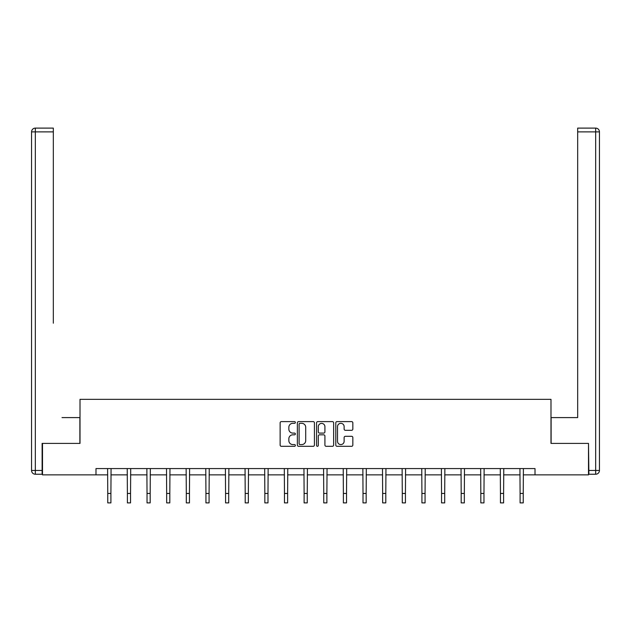 <?xml version="1.0" encoding="UTF-8"?>
<svg xmlns="http://www.w3.org/2000/svg" width="631" height="631" viewBox="0 0 631 631"><rect width="100%" height="100%" fill="white"/><g stroke="black" fill="none" stroke-linecap="round" stroke-linejoin="round"><path stroke-width="0.95" d="M295.363 422.47A0.868 0.868 0 0 0 294.496 421.603L281.371 421.603A1.238 1.238 0 0 0 280.132 422.841L280.132 445.076A1.238 1.238 0 0 0 281.371 446.314L294.496 446.314A0.868 0.868 0 0 0 295.363 445.447A0.868 0.868 0 0 0 294.496 444.579L292.8 444.579A3.952 3.952 0 0 1 288.848 440.627L288.848 438.774A3.952 3.952 0 0 1 292.8 434.822L294.496 434.822A0.868 0.868 0 0 0 295.363 433.954A0.868 0.868 0 0 0 294.496 433.095L292.8 433.095A3.952 3.952 0 0 1 288.848 429.135L288.848 427.29A3.952 3.952 0 0 1 292.8 423.33L294.496 423.33A0.868 0.868 0 0 0 295.363 422.47M351.609 430.31A1.238 1.238 0 0 0 352.839 429.08L352.839 422.841A1.238 1.238 0 0 0 351.609 421.603L337.025 421.603A1.238 1.238 0 0 0 335.795 422.841L335.795 445.076A1.238 1.238 0 0 0 337.025 446.314L351.609 446.314A1.238 1.238 0 0 0 352.839 445.076L352.839 437.543A1.238 1.238 0 0 0 351.609 436.305L345.37 436.305A1.238 1.238 0 0 0 344.132 437.543L344.132 441.274A3.305 3.305 0 0 1 340.827 444.579A3.305 3.305 0 0 1 337.522 441.274L337.522 426.635A3.305 3.305 0 0 1 340.827 423.33A3.305 3.305 0 0 1 344.132 426.635L344.132 429.08A1.238 1.238 0 0 0 345.37 430.31L351.609 430.31M53.327 128.109L35.328 128.109L53.327 128.109L45.266 128.109L53.327 128.109L53.327 131.879L35.328 131.879L35.328 470.458L42.119 470.458L42.119 443.396L80.011 443.396L80.011 399.344L550.989 399.344L550.989 443.396L588.502 443.396L588.502 474.867L535.009 474.867L535.009 468.573L95.991 468.573L95.991 474.867L107.759 474.867M42.498 443.396L42.498 474.867L95.991 474.867M314.419 422.841A1.238 1.238 0 0 0 313.181 421.603L298.605 421.603A1.238 1.238 0 0 0 297.367 422.841L297.367 445.076A1.238 1.238 0 0 0 298.605 446.314L313.181 446.314A1.238 1.238 0 0 0 314.419 445.076L314.419 422.841M317.819 421.603L332.395 421.603A1.238 1.238 0 0 1 333.633 422.841L333.633 445.076A1.238 1.238 0 0 1 332.395 446.314L326.156 446.314A1.238 1.238 0 0 1 324.918 445.076L324.918 436.06A1.238 1.238 0 0 0 323.687 434.822L319.546 434.822A1.238 1.238 0 0 0 318.308 436.06L318.308 445.447A0.868 0.868 0 0 1 317.448 446.314A0.868 0.868 0 0 1 316.581 445.447L316.581 422.841A1.238 1.238 0 0 1 317.819 421.603M110.906 474.867L127.399 474.867M130.546 474.867L147.031 474.867M150.178 474.867L166.663 474.867M169.81 474.867L186.303 474.867M189.45 474.867L205.935 474.867M209.082 474.867L225.567 474.867M228.714 474.867L245.207 474.867M248.354 474.867L264.839 474.867M267.986 474.867L284.471 474.867M287.618 474.867L304.11 474.867M307.258 474.867L323.742 474.867M326.89 474.867L343.382 474.867M346.529 474.867L363.014 474.867M366.161 474.867L382.646 474.867M385.793 474.867L402.286 474.867M405.433 474.867L421.918 474.867M425.065 474.867L441.55 474.867M444.697 474.867L461.19 474.867M464.337 474.867L480.822 474.867M483.969 474.867L500.454 474.867M503.601 474.867L520.094 474.867M523.241 474.867L535.009 474.867M299.962 423.33A0.868 0.868 0 0 0 299.102 424.198L299.102 443.719A0.868 0.868 0 0 0 299.962 444.579L301.752 444.579A3.952 3.952 0 0 0 305.712 440.627L305.712 427.29A3.952 3.952 0 0 0 301.752 423.33L299.962 423.33M324.918 426.698A3.305 3.305 0 0 0 321.613 423.393A3.305 3.305 0 0 0 318.308 426.698L318.308 431.856A1.238 1.238 0 0 0 319.546 433.095L323.687 433.095A1.238 1.238 0 0 0 324.918 431.856L324.918 426.698M107.601 468.573L107.759 493.45L110.906 493.45L111.064 468.573M107.759 493.45L107.759 502.891L110.906 502.891L110.906 493.45M79.885 443.396L79.885 417.596L62.012 417.596M53.327 131.879L53.327 323.198M31.55 470.458L35.328 470.458L35.328 474.236L42.119 474.236L35.328 474.236A3.778 3.778 0 0 1 31.55 470.458L31.55 131.879A3.778 3.778 0 0 1 35.328 128.109A3.778 3.778 0 0 0 31.55 131.879A3.778 3.778 0 0 1 35.328 128.109A3.778 3.778 0 0 0 31.55 131.879L35.328 131.879L35.328 128.109M42.119 470.458L42.119 474.236M568.988 417.596L577.673 417.596L577.673 128.109L595.672 128.109L577.673 128.109M551.115 443.396L551.115 417.596L577.673 417.596L577.673 323.198M588.881 470.458L595.672 470.458L595.672 131.879L599.45 131.879A3.778 3.778 0 0 0 595.672 128.109A3.778 3.778 0 0 1 599.45 131.879L599.45 470.458A3.778 3.778 0 0 1 595.672 474.236L588.881 474.236L588.502 443.396M595.672 474.236A3.778 3.778 0 0 0 599.45 470.458L595.672 470.458L595.672 474.236M127.233 468.573L127.399 493.45L130.546 493.45L130.704 468.573M127.399 493.45L127.399 502.891L130.546 502.891L130.546 493.45M146.873 468.573L147.031 493.45L150.178 493.45L150.336 468.573M147.031 493.45L147.031 502.891L150.178 502.891L150.178 493.45M166.505 468.573L166.663 493.45L169.81 493.45L169.968 468.573M166.663 493.45L166.663 502.891L169.81 502.891L169.81 493.45M186.137 468.573L186.303 493.45L189.45 493.45L189.608 468.573M186.303 493.45L186.303 502.891L189.45 502.891L189.45 493.45M205.777 468.573L205.935 493.45L209.082 493.45L209.24 468.573M205.935 493.45L205.935 502.891L209.082 502.891L209.082 493.45M225.409 468.573L225.567 493.45L228.714 493.45L228.879 468.573M225.567 493.45L225.567 502.891L228.714 502.891L228.714 493.45M245.049 468.573L245.207 493.45L248.354 493.45L248.511 468.573M245.207 493.45L245.207 502.891L248.354 502.891L248.354 493.45M264.681 468.573L264.839 493.45L267.986 493.45L268.143 468.573M264.839 493.45L264.839 502.891L267.986 502.891L267.986 493.45M284.313 468.573L284.471 493.45L287.618 493.45L287.783 468.573M284.471 493.45L284.471 502.891L287.618 502.891L287.618 493.45M303.953 468.573L304.11 493.45L307.258 493.45L307.415 468.573M304.11 493.45L304.11 502.891L307.258 502.891L307.258 493.45M323.585 468.573L323.742 493.45L326.89 493.45L327.047 468.573M323.742 493.45L323.742 502.891L326.89 502.891L326.89 493.45M343.217 468.573L343.382 493.45L346.529 493.45L346.687 468.573M343.382 493.45L343.382 502.891L346.529 502.891L346.529 493.45M362.857 468.573L363.014 493.45L366.161 493.45L366.319 468.573M363.014 493.45L363.014 502.891L366.161 502.891L366.161 493.45M382.489 468.573L382.646 493.45L385.793 493.45L385.951 468.573M382.646 493.45L382.646 502.891L385.793 502.891L385.793 493.45M402.121 468.573L402.286 493.45L405.433 493.45L405.591 468.573M402.286 493.45L402.286 502.891L405.433 502.891L405.433 493.45M421.76 468.573L421.918 493.45L425.065 493.45L425.223 468.573M421.918 493.45L421.918 502.891L425.065 502.891L425.065 493.45M441.392 468.573L441.55 493.45L444.697 493.45L444.863 468.573M441.55 493.45L441.55 502.891L444.697 502.891L444.697 493.45M461.032 468.573L461.19 493.45L464.337 493.45L464.495 468.573M461.19 493.45L461.19 502.891L464.337 502.891L464.337 493.45M480.664 468.573L480.822 493.45L483.969 493.45L484.127 468.573M480.822 493.45L480.822 502.891L483.969 502.891L483.969 493.45M500.296 468.573L500.454 493.45L503.601 493.45L503.767 468.573M500.454 493.45L500.454 502.891L503.601 502.891L503.601 493.45M519.936 468.573L520.094 493.45L523.241 493.45L523.399 468.573M520.094 493.45L520.094 502.891L523.241 502.891L523.241 493.45M595.672 128.109L595.672 131.879L577.673 131.879"/></g></svg>
